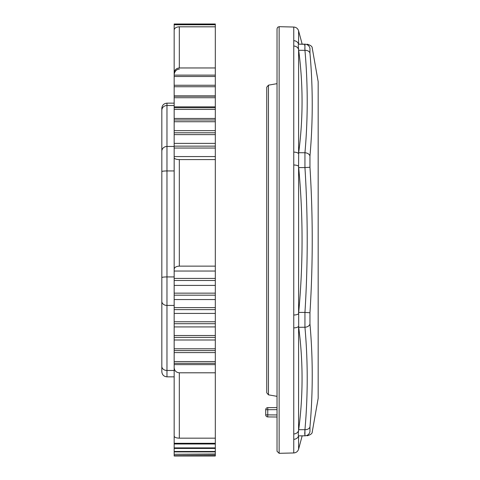 <?xml version="1.0" encoding="UTF-8"?>
<svg xmlns="http://www.w3.org/2000/svg" width="480" height="480" viewBox="0 0 480 480"><rect width="100%" height="100%" fill="white"/><g stroke="black" fill="none" stroke-linecap="round" stroke-linejoin="round"><path stroke-width="0.72" d="M304.926 50.07L304.944 44.184A5.142 5.13 90.5 0 1 309.96 48.492L309.96 53.142C312.99 87.408 312.99 121.698 309.96 156.024L309.96 167.256C312.99 215.754 312.99 264.246 309.96 312.744L309.96 323.976A5.142 3.63 174.9 0 1 304.944 327.246L304.944 312.426L298.686 312.426L298.686 327.288C303.186 361.404 303.186 395.544 298.686 429.714L298.602 430.38L298.686 429.714L304.944 429.678L304.848 431.268M304.944 44.184C307.968 44.214 307.968 44.214 304.944 44.184L298.686 44.13C303.186 44.172 303.186 44.172 298.686 44.13C303.186 44.172 303.186 44.172 298.686 44.13L304.842 44.328M304.812 44.49L304.746 45.78M304.812 48.024L304.842 48.66M293.76 439.308A5.142 4.812 -0 0 0 298.578 435.834L298.602 449.148C297.828 451.488 296.214 452.754 293.76 452.958L293.76 46.026A5.142 4.686 -0 0 1 298.578 49.41L298.278 45.726M277.026 409.626L267.756 409.704L267.756 414.87L265.716 414.87A2.058 2.058 0 0 0 267.756 416.922L277.026 417.006L267.756 416.922A2.058 2.058 0 0 1 265.716 414.87L265.716 409.704A2.058 2.058 0 0 1 267.756 407.652L267.756 409.704L265.716 409.704A2.058 2.058 0 0 1 267.756 407.652L277.026 407.568M277.026 414.948L267.756 414.87L267.756 416.922A2.058 2.058 0 0 1 265.716 414.87M266.742 220.974L266.742 225.084M266.742 259.026L266.742 355.704L266.742 259.026M266.742 124.296L266.742 114.516M268.446 394.83L266.742 392.802L266.742 87.198L268.446 85.17L268.446 394.83L277.026 396.342M293.76 164.988A5.142 1.812 -0 0 1 298.578 166.296L298.686 167.574C303.186 215.856 303.186 264.144 298.686 312.426M279.138 453.318L277.026 451.26L277.026 28.74L277.662 27.252L279.138 26.682L279.138 453.318L293.76 452.958M298.578 44.166A5.142 4.812 180 0 0 293.76 40.692L293.76 27.042C296.214 27.246 297.828 28.512 298.602 30.852L298.578 44.166C298.176 44.502 298.176 46.254 298.578 49.41L298.686 50.286C303.186 84.456 303.186 118.596 298.686 152.712L298.578 166.296M298.602 326.586L298.578 430.59C298.176 433.752 298.176 435.498 298.578 435.834L298.686 435.87C303.186 435.828 303.186 435.828 298.686 435.87C303.186 435.828 303.186 435.828 298.686 435.87L304.944 435.816L304.944 429.678C307.968 395.514 307.968 361.374 304.944 327.246L298.686 327.288M293.76 152.112A5.142 2.124 -0 0 1 298.578 153.642M293.76 46.026L293.76 40.692M309.96 167.256L304.944 167.574L304.944 152.754C307.968 118.626 307.968 84.486 304.944 50.322A5.142 3.63 -5.1 0 1 309.96 53.142L309.954 53.046M309.96 323.976C312.99 358.302 312.99 392.592 309.96 426.858L309.96 431.508A5.142 5.13 89.5 0 1 304.944 435.816L298.686 435.87M312.306 431.556L318.174 398.298L318.174 81.702L312.306 48.444M304.812 431.976L304.746 434.22M304.812 435.51L304.944 435.816C307.968 435.786 307.968 435.786 304.944 435.816M298.452 435.672L298.278 434.274M298.464 431.514L298.578 430.59A5.142 4.686 -0 0 1 293.76 433.974M309.96 426.858A5.142 3.63 -174.9 0 1 304.944 429.678M298.686 152.712L304.944 152.754A5.142 3.63 5.1 0 1 309.96 156.024M309.96 312.744L304.944 312.426C307.968 264.144 307.968 215.856 304.944 167.574L298.686 167.574M293.76 327.888A5.142 2.124 0 0 0 298.578 326.358M293.76 315.012A5.142 1.812 -0 0 0 298.578 313.704M215.316 24.588L174.168 24.588L174.168 24L215.316 24L215.316 372.792L179.316 372.792C176.19 372.492 174.48 370.794 174.168 367.698L174.168 436.116C174.474 437.358 176.184 438.048 179.316 438.168L215.316 438.168L215.316 456L174.168 456L174.168 455.664L215.316 455.664M174.168 146.46L166.968 146.46L166.968 103.158C163.848 103.464 162.132 105.18 161.826 108.3L161.826 369.738M174.168 417.432L174.168 363.282L215.316 363.282M215.316 278.412L174.168 278.412L174.168 157.71L174.168 269.196C174.474 267.336 176.184 266.316 179.316 266.136L215.316 266.136M215.316 75.126L174.168 75.126L174.168 62.568M174.168 367.698L174.168 364.632L215.316 364.632M215.316 361.548L174.168 361.548L174.168 363.282M174.168 361.548L174.168 350.61L215.316 350.61M215.316 348.792L174.168 348.792L174.168 350.61M174.168 348.792L174.168 337.398L215.316 337.398M215.316 335.514L174.168 335.514L174.168 337.398M174.168 335.514L174.168 323.712L215.316 323.712M215.316 321.768L174.168 321.768L174.168 323.712M174.168 321.768L174.168 309.618L215.316 309.618M215.316 307.62L174.168 307.62L174.168 309.618M174.168 307.62L174.168 295.182L215.316 295.182M215.316 293.142L174.168 293.142L174.168 295.182M174.168 293.142L174.168 280.482L215.316 280.482M174.168 278.412L174.168 280.482M215.316 271.038L174.168 271.038L174.168 269.196M215.316 159.594L179.316 159.594C176.19 159.486 174.48 158.856 174.168 157.71L174.168 148.038L215.316 148.038M215.316 146.136L174.168 146.136L174.168 148.038M174.168 146.136L174.168 134.628L215.316 134.628M215.316 132.792L174.168 132.792L174.168 134.628M174.168 132.792L174.168 121.734L215.316 121.734M215.316 119.976L174.168 119.976L174.168 121.734M174.168 119.976L174.168 109.41L215.316 109.41M215.316 107.742L174.168 107.742L174.168 109.41M174.168 107.742L174.168 97.728L215.316 97.728M215.316 96.15L174.168 96.15L174.168 97.728M174.168 96.15L174.168 86.736L215.316 86.736M215.316 85.26L174.168 85.26L174.168 86.736M174.168 85.26L174.168 76.494L215.316 76.494M215.316 67.962L179.316 67.962C176.184 68.274 174.474 69.978 174.168 73.08L174.168 76.494M215.316 26.808L179.316 26.808C176.19 26.994 174.48 28.062 174.168 30.006L174.168 74.364C175.092 68.928 179.592 69.024 179.316 69.222M174.168 33.438L174.168 24.756L215.316 24.756M215.316 455.538L174.168 455.664M174.168 455.538L174.168 454.302L215.316 454.302M215.316 454.026L174.168 454.302M174.168 454.026L174.168 451.89L215.316 451.89M215.316 451.47L174.168 451.47L174.168 451.89M174.168 451.47L174.168 448.446L215.316 448.446M215.316 447.888L174.168 447.888L174.168 448.446M174.168 447.888L174.168 443.988L215.316 443.988M215.316 443.286L174.168 443.286L174.168 443.988M174.168 443.286L174.168 434.88M215.316 372.792L215.316 438.168M161.826 124.8L161.826 113.61M174.168 276.93L166.968 276.93A5.142 0.672 0 0 0 161.826 277.602L161.826 371.7C162.132 374.82 163.848 376.536 166.968 376.842L166.968 146.46A5.142 4.752 180 0 0 161.826 151.206M215.316 156.57L174.168 156.57M215.316 143.376L174.168 143.376M215.316 130.65L174.168 130.65M215.316 118.458L174.168 118.458M215.316 106.86L174.168 106.86M215.316 95.904L174.168 95.904M174.168 24.018L215.316 24.018M215.316 285.408L174.168 285.408M215.316 299.556L174.168 299.556M215.316 313.416L174.168 313.416M215.316 326.922L174.168 326.922M215.316 339.996L174.168 339.996M215.316 352.59L174.168 352.59M298.602 166.608L298.602 313.392M298.602 49.62L298.602 153.414M304.944 50.322L298.686 50.286M179.316 438.168L179.316 372.792M161.826 110.262A5.142 4.752 180 0 1 166.968 105.51L174.168 105.51M161.826 171.612A5.142 0.672 180 0 1 166.968 170.946L174.168 170.946M179.316 266.136L179.316 159.594M179.316 67.962L179.316 26.808M161.826 301.35A5.142 4.08 0 0 0 166.968 305.436L174.168 305.436M161.826 366.39A5.142 4.08 0 0 0 166.968 370.47L174.168 370.47M302.16 435.87L298.602 449.148M312.234 48.462C312.534 46.692 310.86 45.276 307.212 44.202M268.446 85.17L277.026 83.658M293.76 27.042L279.138 26.682M312.234 431.538C312.534 433.308 310.86 434.724 307.212 435.798M302.16 44.13L298.602 30.852M174.168 103.158L166.968 103.158M174.168 376.842L166.968 376.842"/></g></svg>
